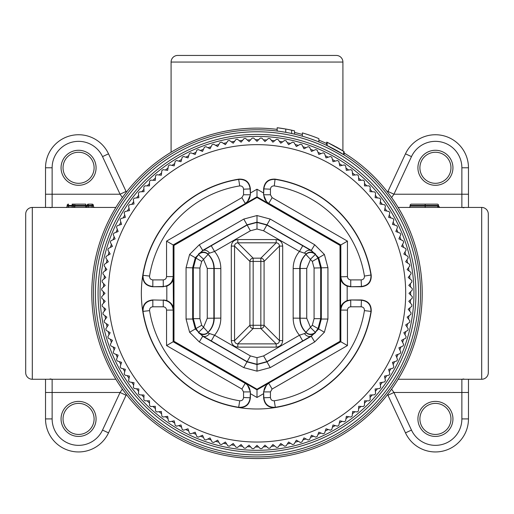 <?xml version="1.0" encoding="UTF-8"?>
<svg xmlns="http://www.w3.org/2000/svg" width="514" height="514" viewBox="0 0 514 514"><rect width="100%" height="100%" fill="white"/><g stroke="black" fill="none" stroke-linecap="round" stroke-linejoin="round"><path stroke-width="0.77" d="M420.561 293.346A163.561 163.561 0 0 1 257 456.907A163.561 163.561 0 0 1 93.439 293.346A163.561 163.561 0 0 1 257 129.785A163.561 163.561 0 0 1 420.561 293.346A163.561 163.561 0 0 0 257 129.785A163.561 163.561 0 0 0 93.439 293.346M100.044 293.346A156.956 156.956 0 0 0 257 450.303A156.956 156.956 0 0 0 413.956 293.346A156.956 156.956 0 0 0 257 136.396A156.956 156.956 0 0 0 100.044 293.346A156.956 156.956 0 0 1 257 136.396A156.956 156.956 0 0 1 413.956 293.346M280.483 131.481L279.128 131.288M291.046 133.37L294.528 134.148L294.528 130.845L292.479 130.376M277.162 131.031L277.162 127.729L285.752 129.027L291.644 130.19L291.644 133.499L294.528 134.148M329.795 146.875L330.605 147.28M339.645 152.202L341.392 153.236M341.206 153.127L342.902 154.155M330.367 147.165L327.148 145.59L327.148 142.288L326.724 142.089L326.724 145.391L344.097 154.9L344.097 151.598L343.442 151.187M328.247 146.117L335.314 149.754M334.749 149.445L339.182 151.932M331.035 147.499L334.826 149.49M327.148 145.59L343.673 154.637L343.673 151.334L327.148 142.288L334.646 146.085M338.373 151.463L338.944 151.797M339.266 151.977L343.673 154.637M335.43 146.509L339.266 148.674M338.122 148.019L342.883 150.84M331.665 147.82L336.683 150.506M337.036 147.402L338.347 148.148M340.531 149.42L341.206 149.825M328.652 143.008L329.05 143.207M285.752 132.329L285.752 129.027L285.225 128.937M290.995 130.055L286.433 129.149M277.586 127.78A163.561 163.561 0 0 1 278.858 127.947L281.608 128.346M287.487 129.348L290.05 129.856M291.213 130.1L293.391 130.582M279.051 127.973A163.561 163.561 0 0 1 287.564 129.361L291.046 130.061M287.564 129.361A163.561 163.561 0 0 1 288.637 129.573M288.919 129.624A163.561 163.561 0 0 1 292.633 130.408M292.839 130.453A163.561 163.561 0 0 1 293.79 130.672L293.083 130.511M290.918 130.036L291.258 130.106M291.644 130.19L292.08 130.286M293.533 130.614L294.181 130.762M279.796 128.076L280.201 128.134M277.785 127.806L277.162 127.729M279.52 128.037L283.535 128.648M286.626 129.187L289.151 129.669M292.113 130.293L292.607 130.402M279.436 128.025L281.312 128.301M284.692 128.841L287.634 129.374M278.01 127.838L279.539 128.044M284.782 128.86L285.206 128.93M318.886 141.948L318.886 138.639A163.561 163.561 0 0 0 302.367 132.901L302.367 136.204M311.323 135.767L312.351 136.133M305.586 133.865L310.276 135.4M310.642 135.529L311.208 135.728M304.063 133.396L304.526 133.537M310.835 138.896L316.772 141.099M304.063 136.705L304.526 136.84M211.254 245.756L247.086 225.068L257 222.408L266.914 225.068L311.156 250.633L315.583 254.173L310.597 259.088L306.729 268.43L306.729 318.262L310.597 327.604L315.583 332.519L311.156 336.06L266.914 361.631L257 364.285L247.086 361.631L202.837 336.06L198.417 332.519L203.403 327.604L207.27 318.262L207.27 268.43L203.403 259.088L198.532 254.623A6.611 6.611 153.3 0 1 208.074 254.417C211.864 258.324 213.798 262.995 213.875 268.43L213.875 318.262C213.798 323.698 211.864 328.369 208.074 332.275L207.617 332.899C211.916 328.921 214.113 323.993 214.222 318.121L214.222 268.571C214.12 262.712 211.916 257.784 207.617 253.8L208.074 254.417L201.694 261.414L195.969 258.112L198.532 254.623L198.417 254.173L202.837 250.633L211.254 245.756L214.556 251.474C218.675 256.435 220.763 262.134 220.834 268.571L220.834 318.121C220.763 324.559 218.675 330.258 214.556 335.218L250.389 355.906L257 357.673L257 364.285M203.769 334.203A6.611 6.611 0 0 0 204.193 334.164A6.611 6.611 -153.3 0 1 198.532 332.076L195.969 328.581L193.315 318.667L193.315 268.025L195.969 258.112M186.068 319.033L186.068 267.659L189.615 254.443L199.291 244.767L243.784 219.073L257 215.533L270.216 219.073L314.709 244.767L324.385 254.443L327.932 267.659L327.932 319.033L324.385 332.256L314.709 341.932L270.216 367.619L257 371.159L243.784 367.619L199.291 341.932L189.615 332.256L186.068 319.033L192.679 319.033L195.333 328.947L202.593 336.207L247.086 361.895L257 364.548L266.914 361.895L311.407 336.207L318.667 328.947L321.321 319.033L320.685 318.667L314.08 318.667L314.08 268.025L312.306 261.414L305.926 254.417A6.611 6.611 26.7 0 1 315.467 254.623L318.031 258.112L320.685 268.025L320.685 318.667L318.031 328.581L315.467 332.076A6.611 6.611 -26.7 0 1 305.926 332.275C302.129 328.362 300.195 323.691 300.125 318.262L300.125 268.43C300.208 262.975 302.142 258.304 305.926 254.417L306.383 253.8C302.084 257.777 299.887 262.699 299.778 268.571L299.778 318.121C299.88 323.981 302.084 328.909 306.383 332.899L305.926 332.275L312.306 325.278L318.031 328.581M327.932 319.033L321.321 319.033L321.321 267.659L318.667 257.745L311.407 250.491L266.914 224.798L257 222.144L247.086 224.798L202.593 250.491L195.333 257.745L192.679 267.659L192.679 319.033L193.315 318.667L199.92 318.667L201.694 325.278L195.969 328.581M257 442.04A148.694 148.694 0 0 0 405.694 293.346A148.694 148.694 0 0 0 257 144.652A148.694 148.694 0 0 0 108.306 293.346A148.694 148.694 0 0 0 257 442.04M260.27 448.613L257 445.342L253.73 448.613A155.299 155.299 0 0 1 252.136 448.574L249.046 445.137L245.608 448.227A155.299 155.299 0 0 1 244.022 448.105L241.111 444.514L237.519 447.424A155.299 155.299 0 0 1 235.939 447.212L233.221 443.473L229.482 446.191A155.299 155.299 0 0 1 227.914 445.901L225.395 442.021L221.521 444.539A155.299 155.299 0 0 1 219.973 444.167L217.66 440.164L213.657 442.477A155.299 155.299 0 0 1 212.128 442.027L210.033 437.902L205.908 440.003A155.299 155.299 0 0 1 204.411 439.47L202.529 435.249L198.308 437.131A155.299 155.299 0 0 1 196.836 436.521L195.179 432.203L190.861 433.861A155.299 155.299 0 0 1 189.422 433.173L187.995 428.779L183.594 430.205A155.299 155.299 0 0 1 182.2 429.447L180.999 424.982L176.533 426.177A155.299 155.299 0 0 1 175.178 425.348L174.214 420.825L169.691 421.782A155.299 155.299 0 0 1 168.38 420.882L167.66 416.314L163.092 417.04A155.299 155.299 0 0 1 161.826 416.07L161.345 411.47L156.744 411.952A155.299 155.299 0 0 1 155.536 410.924L155.292 406.304L150.679 406.542A155.299 155.299 0 0 1 149.523 405.45L149.523 400.824L144.897 400.824A155.299 155.299 0 0 1 143.804 399.674L144.042 395.054L139.429 394.81A155.299 155.299 0 0 1 138.394 393.602L138.876 389.002L134.276 388.52A155.299 155.299 0 0 1 133.306 387.254L134.032 382.686L129.464 381.966A155.299 155.299 0 0 1 128.564 380.656L129.522 376.132L124.998 375.169A155.299 155.299 0 0 1 124.17 373.813L125.365 369.348L120.899 368.146A155.299 155.299 0 0 1 120.141 366.752L121.567 362.351L117.173 360.924A155.299 155.299 0 0 1 116.485 359.485L118.143 355.168L113.825 353.51A155.299 155.299 0 0 1 113.215 352.045L115.097 347.817L110.876 345.935A155.299 155.299 0 0 1 110.343 344.438L112.444 340.319L108.319 338.218A155.299 155.299 0 0 1 107.869 336.689L110.182 332.686L106.18 330.374A155.299 155.299 0 0 1 105.807 328.825L108.325 324.951L104.445 322.432A155.299 155.299 0 0 1 104.156 320.864L106.873 317.125L103.134 314.407A155.299 155.299 0 0 1 102.928 312.827L105.833 309.235L102.241 306.325A155.299 155.299 0 0 1 102.119 304.738L105.209 301.3L101.772 298.21A155.299 155.299 0 0 1 101.733 296.617L105.004 293.346L101.733 290.076A155.299 155.299 0 0 1 101.772 288.489L105.209 285.392L102.119 281.955A155.299 155.299 0 0 1 102.241 280.368L105.833 277.457L102.928 273.866A155.299 155.299 0 0 1 103.134 272.285L106.873 269.567L104.156 265.828A155.299 155.299 0 0 1 104.445 264.267L108.325 261.748L105.807 257.867A155.299 155.299 0 0 1 106.18 256.319L110.182 254.006L107.869 250.003A155.299 155.299 0 0 1 108.319 248.474L112.444 246.379L110.343 242.255A155.299 155.299 0 0 1 110.876 240.758L115.097 238.875L113.215 234.654A155.299 155.299 0 0 1 113.825 233.183L118.143 231.525L116.485 227.207A155.299 155.299 0 0 1 117.173 225.768L121.567 224.342L120.141 219.947A155.299 155.299 0 0 1 120.899 218.546L125.365 217.351L124.17 212.88A155.299 155.299 0 0 1 124.998 211.524L129.522 210.567L128.564 206.043A155.299 155.299 0 0 1 129.464 204.726L134.032 204.007L133.306 199.438A155.299 155.299 0 0 1 134.276 198.173L138.876 197.691L138.394 193.091A155.299 155.299 0 0 1 139.429 191.883L144.042 191.638L143.804 187.025A155.299 155.299 0 0 1 144.897 185.869L149.523 185.869L149.523 181.243A155.299 155.299 0 0 1 150.679 180.151L155.292 180.388L155.536 175.775A155.299 155.299 0 0 1 156.744 174.741L161.345 175.223L161.826 170.622A155.299 155.299 0 0 1 163.092 169.659L167.66 170.378L168.38 165.81A155.299 155.299 0 0 1 169.691 164.91L174.214 165.874L175.178 161.351A155.299 155.299 0 0 1 176.533 160.516L180.999 161.711L182.2 157.245A155.299 155.299 0 0 1 183.594 156.487L187.995 157.914L189.422 153.519A155.299 155.299 0 0 1 190.861 152.831L195.179 154.489L196.836 150.172A155.299 155.299 0 0 1 198.308 149.568L202.529 151.444L204.411 147.222A155.299 155.299 0 0 1 205.908 146.689L210.033 148.79L212.128 144.672A155.299 155.299 0 0 1 213.657 144.216L217.66 146.529L219.973 142.526A155.299 155.299 0 0 1 221.521 142.153L225.395 144.672L227.914 140.791A155.299 155.299 0 0 1 229.482 140.502L233.221 143.22L235.939 139.48A155.299 155.299 0 0 1 237.519 139.275L241.111 142.185L244.022 138.587A155.299 155.299 0 0 1 245.608 138.465L249.046 141.556L252.136 138.125A155.299 155.299 0 0 1 253.73 138.08L257 141.35L260.27 138.08A155.299 155.299 0 0 1 261.864 138.125L264.954 141.556L268.392 138.465A155.299 155.299 0 0 1 269.978 138.587L272.889 142.185L276.481 139.275A155.299 155.299 0 0 1 278.061 139.48L280.779 143.22L284.518 140.502A155.299 155.299 0 0 1 286.086 140.791L288.605 144.672L292.479 142.153A155.299 155.299 0 0 1 294.027 142.526L296.34 146.529L300.343 144.216A155.299 155.299 0 0 1 301.872 144.672L303.967 148.79L308.092 146.689A155.299 155.299 0 0 1 309.589 147.222L311.471 151.444L315.692 149.568A155.299 155.299 0 0 1 317.164 150.172L318.821 154.489L323.139 152.831A155.299 155.299 0 0 1 324.578 153.519L326.004 157.914L330.406 156.487A155.299 155.299 0 0 1 331.8 157.245L333.001 161.711L337.467 160.516A155.299 155.299 0 0 1 338.822 161.351L339.786 165.874L344.309 164.91A155.299 155.299 0 0 1 345.62 165.81L346.34 170.378L350.908 169.659A155.299 155.299 0 0 1 352.174 170.622L352.655 175.223L357.256 174.741A155.299 155.299 0 0 1 358.464 175.775L358.708 180.388L363.321 180.151A155.299 155.299 0 0 1 364.477 181.243L364.477 185.869L369.103 185.869A155.299 155.299 0 0 1 370.196 187.025L369.958 191.638L374.571 191.883A155.299 155.299 0 0 1 375.606 193.091L375.124 197.691L379.724 198.173A155.299 155.299 0 0 1 380.694 199.438L379.968 204.007L384.536 204.726A155.299 155.299 0 0 1 385.436 206.043L384.478 210.567L389.002 211.524A155.299 155.299 0 0 1 389.83 212.88L388.635 217.351L393.101 218.546A155.299 155.299 0 0 1 393.859 219.947L392.433 224.342L396.827 225.768A155.299 155.299 0 0 1 397.515 227.207L395.857 231.525L400.175 233.183A155.299 155.299 0 0 1 400.785 234.654L398.903 238.875L403.124 240.758A155.299 155.299 0 0 1 403.657 242.255L401.556 246.379L405.681 248.474A155.299 155.299 0 0 1 406.131 250.003L403.818 254.006L407.82 256.319A155.299 155.299 0 0 1 408.193 257.867L405.674 261.748L409.555 264.267A155.299 155.299 0 0 1 409.844 265.828L407.127 269.567L410.866 272.285A155.299 155.299 0 0 1 411.071 273.866L408.167 277.457L411.759 280.368A155.299 155.299 0 0 1 411.881 281.955L408.791 285.392L412.228 288.489A155.299 155.299 0 0 1 412.267 290.076L408.996 293.346L412.267 296.617A155.299 155.299 0 0 1 412.228 298.21L408.791 301.3L411.881 304.738A155.299 155.299 0 0 1 411.759 306.325L408.167 309.235L411.071 312.827A155.299 155.299 0 0 1 410.866 314.407L407.127 317.125L409.844 320.864A155.299 155.299 0 0 1 409.555 322.432L405.674 324.951L408.193 328.825A155.299 155.299 0 0 1 407.82 330.374L403.818 332.686L406.131 336.689A155.299 155.299 0 0 1 405.681 338.218L401.556 340.319L403.657 344.438A155.299 155.299 0 0 1 403.124 345.935L398.903 347.817L400.785 352.045A155.299 155.299 0 0 1 400.175 353.51L395.857 355.168L397.515 359.485A155.299 155.299 0 0 1 396.827 360.924L392.433 362.351L393.859 366.752A155.299 155.299 0 0 1 393.101 368.146L388.635 369.348L389.83 373.813A155.299 155.299 0 0 1 389.002 375.169L384.478 376.132L385.436 380.656A155.299 155.299 0 0 1 384.536 381.966L379.968 382.686L380.694 387.254A155.299 155.299 0 0 1 379.724 388.52L375.124 389.002L375.606 393.602A155.299 155.299 0 0 1 374.571 394.81L369.958 395.054L370.196 399.674A155.299 155.299 0 0 1 369.103 400.824L364.477 400.824L364.477 405.45A155.299 155.299 0 0 1 363.321 406.542L358.708 406.304L358.464 410.924A155.299 155.299 0 0 1 357.256 411.952L352.655 411.47L352.174 416.07A155.299 155.299 0 0 1 350.908 417.04L346.34 416.314L345.62 420.882A155.299 155.299 0 0 1 344.309 421.782L339.786 420.825L338.822 425.348A155.299 155.299 0 0 1 337.467 426.177L333.001 424.982L331.8 429.447A155.299 155.299 0 0 1 330.406 430.205L326.004 428.779L324.578 433.173A155.299 155.299 0 0 1 323.139 433.861L318.821 432.203L317.164 436.521A155.299 155.299 0 0 1 315.692 437.131L311.471 435.249L309.589 439.47A155.299 155.299 0 0 1 308.092 440.003L303.967 437.902L301.872 442.027A155.299 155.299 0 0 1 300.343 442.477L296.34 440.164L294.027 444.167A155.299 155.299 0 0 1 292.479 444.539L288.605 442.021L286.086 445.901A155.299 155.299 0 0 1 284.518 446.191L280.779 443.473L278.061 447.212A155.299 155.299 0 0 1 276.481 447.424L272.889 444.514L269.978 448.105A155.299 155.299 0 0 1 268.392 448.227L264.954 445.137L261.864 448.574A155.299 155.299 0 0 1 260.27 448.613M263.611 188.908C264.447 182.155 268.263 178.891 275.067 179.116L274.277 185.92C272.009 185.837 270.73 186.923 270.448 189.178L263.611 188.908L263.605 194.909L266.83 202.355L268.565 203.493L257 196.849L245.435 203.493L247.17 202.355L250.395 194.909L250.389 188.908L243.552 189.178C243.27 186.929 241.991 185.837 239.723 185.92A108.807 108.807 0 0 0 149.568 276.069C149.49 278.337 150.576 279.616 152.831 279.899L152.831 286.504C146.066 285.662 142.802 281.833 143.046 275.022A115.419 115.419 0 0 1 238.676 179.392L238.933 179.116A115.65 115.65 0 0 0 142.77 275.279L149.568 276.069M263.605 194.909L263.843 189.178C264.684 182.412 268.514 179.155 275.324 179.392A115.419 115.419 0 0 1 370.954 275.022L371.23 275.279A115.65 115.65 0 0 0 275.067 179.116M371.23 275.279C371.461 282.077 368.197 285.9 361.438 286.741L361.169 279.899C363.417 279.616 364.51 278.344 364.426 276.069A108.807 108.807 0 0 0 274.277 185.92M364.426 276.069L370.954 275.022C371.192 281.833 367.928 285.662 361.169 286.504L350.509 286.741L361.438 286.741M350.509 286.741L347.175 286.163L347.175 300.529L350.509 299.958L361.169 300.189C367.934 301.037 371.198 304.866 370.954 311.67A115.419 115.419 0 0 1 275.324 407.3L275.067 407.576A115.65 115.65 0 0 0 371.23 311.413L364.426 310.623C364.51 308.355 363.424 307.076 361.169 306.794L361.438 299.958L350.509 299.958M361.438 299.958C368.191 300.793 371.455 304.609 371.23 311.413M149.568 310.623L142.77 311.413A115.65 115.65 0 0 0 238.933 407.576L238.676 407.3A115.419 115.419 0 0 1 143.046 311.67C142.808 304.86 146.072 301.031 152.831 300.189L152.831 306.794C150.576 307.076 149.49 308.355 149.568 310.623A108.807 108.807 0 0 0 239.723 400.779C241.991 400.856 243.27 399.77 243.552 397.515L250.389 397.785C249.553 404.537 245.737 407.801 238.933 407.576A115.65 115.65 0 0 0 275.067 407.576C268.269 407.808 264.447 404.544 263.611 397.785L270.448 397.515C270.73 399.77 272.009 400.856 274.277 400.779A108.807 108.807 0 0 0 364.426 310.623M257 389.214L340.024 341.277L340.024 245.416L257 197.479L173.976 245.416L173.976 341.277L257 389.214L257 389.843L268.565 383.2L266.83 384.337L263.605 391.784L263.611 397.785M250.389 397.785L250.395 391.784L247.17 384.337L245.435 383.2L247.17 384.337M152.831 279.899L163.259 279.899L163.259 286.504L152.562 286.741C145.809 285.9 142.545 282.083 142.77 275.279A115.65 115.65 0 0 0 142.77 311.413C142.539 304.616 145.803 300.793 152.562 299.958L163.259 300.189L163.259 306.794L152.831 306.794M243.552 397.515L243.552 391.919L241.901 389.059L245.204 383.335L173.167 341.746L166.562 345.562L166.562 310.103L173.167 310.103L173.167 341.746L173.167 310.103C172.537 304.121 169.234 300.818 163.259 300.189L152.562 299.958M163.491 299.958L166.819 300.529L166.819 286.163L163.259 286.504C169.234 285.874 172.537 282.572 173.167 276.596L173.43 309.004M152.562 286.741L163.491 286.741M238.933 179.116C245.731 178.891 249.553 182.155 250.389 188.908M361.169 306.794L350.741 306.794C348.749 307.006 347.65 308.104 347.438 310.103L340.833 310.103L340.833 341.746L268.565 383.2L340.833 341.746L347.438 345.562L272.099 389.059L270.448 391.919L270.448 397.515M163.259 279.899C165.251 279.687 166.35 278.588 166.562 276.596L173.167 276.596L173.167 244.947L245.435 203.493L173.167 244.947L166.562 241.13L241.901 197.633L243.552 194.774L243.552 189.178M270.448 189.178L270.448 194.774L272.099 197.633L347.438 241.13L340.602 245.082L340.718 278.941C341.257 282 343.41 284.409 347.175 286.163M166.819 286.163C170.584 284.415 172.736 282.013 173.282 278.941L173.398 245.082L173.404 276.828M340.718 307.757L340.602 309.865L340.718 307.757C341.264 304.686 343.416 302.277 347.175 300.529M173.282 307.757C172.743 304.693 170.59 302.29 166.819 300.529M250.395 391.784L250.157 397.515C249.309 404.28 245.486 407.544 238.676 407.3L239.723 400.779M274.277 400.779L275.324 407.3C268.514 407.538 264.684 404.274 263.843 397.515L263.605 391.784M239.723 185.92L238.676 179.392C245.486 179.155 249.316 182.419 250.157 189.178L250.395 194.909M340.024 245.416L340.596 245.082L268.565 203.493L340.602 245.082L340.596 276.828L347.438 276.596C347.65 278.588 348.749 279.687 350.741 279.899L361.169 279.899M257 197.479L257 189.216L263.611 193.033M173.976 245.416L173.404 245.082L245.435 203.493M173.976 341.277L173.404 341.611L245.435 383.2L173.398 341.611L173.404 309.865M340.024 341.277L340.596 341.611L340.596 309.865L340.602 341.611L268.565 383.2M340.57 309.004L340.596 276.828M302.746 340.943L299.444 335.218C295.325 330.258 293.237 324.559 293.166 318.121L293.166 268.571C293.237 262.134 295.325 256.435 299.444 251.474L263.611 230.786L257 229.019L257 222.408M270.216 367.619L263.611 355.906L299.444 335.218L306.383 332.899A6.611 6.611 -28.8 0 0 315.583 332.519M315.583 254.173A6.611 6.611 28.8 0 0 306.383 253.8L299.444 251.474L302.746 245.756M243.784 219.073L250.389 230.786L214.556 251.474L207.617 253.8A6.611 6.611 151.2 0 0 198.417 254.173M198.417 332.519A6.611 6.611 -151.2 0 0 207.617 332.899L214.556 335.218L211.254 340.943M201.694 325.278L208.074 332.275A6.611 6.611 -153.3 0 1 204.829 334.061A6.611 6.611 0 0 0 204.99 334.023M246.155 383.585L257 389.843L257 397.476L250.389 393.66M267.845 383.585L266.83 384.337M173.282 278.941L173.43 277.688M340.57 277.688L340.718 278.941M247.17 202.355L246.155 203.114M266.83 202.355L267.845 203.114M350.741 306.794L350.741 300.189C344.765 300.818 341.463 304.121 340.833 310.103L340.602 309.865M272.099 197.633L268.796 203.358L340.833 244.947L340.833 276.596C341.463 282.572 344.765 285.874 350.741 286.504L350.741 279.899M199.291 244.767L202.837 250.633A6.611 4.652 -120.2 0 1 209.429 252.939M314.709 244.767L311.156 250.633A6.611 4.652 -59.8 0 0 304.571 252.939M314.709 341.932L311.156 336.06A6.611 4.652 59.8 0 1 304.571 333.759M199.291 341.932L202.837 336.06A6.611 4.652 120.2 0 0 209.429 333.759M204.193 334.164A6.611 6.611 -153.3 0 0 204.829 334.061M237.815 347.13L237.815 343.872L276.185 343.872L276.185 347.13C280.13 346.732 282.295 344.56 282.694 340.621L279.443 340.621L279.443 246.071L282.694 246.071C282.295 242.133 280.13 239.961 276.185 239.563L276.185 242.82L237.815 242.82L237.815 239.563C233.87 239.961 231.705 242.133 231.306 246.071L234.557 246.071L234.557 340.621C234.705 342.645 235.791 343.725 237.815 343.872L253.164 328.523L253.164 325.272L260.836 325.272L260.836 261.427L253.164 261.427L253.164 325.272L249.907 325.272A3.302 3.206 -135 0 0 253.164 328.523L260.836 328.523A3.302 3.206 135 0 0 264.087 325.272L279.443 340.621C279.295 342.645 278.209 343.725 276.185 343.872L260.836 328.523L260.836 325.272L264.087 325.272L264.087 261.427A3.302 3.206 45 0 0 260.836 258.169L276.185 242.82C278.209 242.968 279.295 244.054 279.443 246.071L264.087 261.427L260.836 261.427L260.836 258.169L253.164 258.169A3.302 3.206 -45 0 0 249.907 261.427L234.557 246.071C234.705 244.054 235.791 242.968 237.815 242.82L253.164 258.169L253.164 261.427L249.907 261.427L249.907 325.272L234.557 340.621L231.306 340.621C231.705 344.56 233.87 346.732 237.815 347.13L276.185 347.13M450.964 167.782A15.529 15.529 0 0 0 435.429 152.253A15.529 15.529 0 0 0 419.899 167.782A15.529 15.529 0 0 0 435.429 183.312A15.529 15.529 0 0 0 450.964 167.782A15.529 15.529 0 0 1 435.429 183.312A15.529 15.529 0 0 1 419.899 167.782M78.571 152.253A15.529 15.529 0 0 0 63.036 167.782A15.529 15.529 0 0 0 78.571 183.312A15.529 15.529 0 0 0 94.101 167.782A15.529 15.529 0 0 0 78.571 152.253M78.571 403.381A15.529 15.529 0 0 0 63.036 418.91A15.529 15.529 0 0 0 78.571 434.439A15.529 15.529 0 0 0 94.101 418.91A15.529 15.529 0 0 0 78.571 403.381M450.964 418.91A15.529 15.529 0 0 0 435.429 403.381A15.529 15.529 0 0 0 419.899 418.91A15.529 15.529 0 0 0 435.429 434.439A15.529 15.529 0 0 0 450.964 418.91A15.529 15.529 0 0 1 435.429 434.439A15.529 15.529 0 0 1 419.899 418.91M344.097 152.954A165.212 165.212 0 0 1 257 458.559A165.212 165.212 0 0 1 91.788 293.346A165.212 165.212 0 0 1 277.162 129.367M294.528 132.451A165.212 165.212 0 0 1 302.367 134.482M318.886 140.161A165.212 165.212 0 0 1 326.724 143.567M437.183 204.129L437.253 204.129A1.324 1.246 90 0 1 438.5 205.452L438.577 205.452A1.324 1.324 0 0 0 437.253 204.129L411.431 204.129A1.324 1.324 -90 0 0 410.108 205.452L410.108 206.114A1.324 1.324 0 0 1 408.791 207.438L425.129 207.438L425.155 205.452L410.108 205.452L410.108 206.114A1.324 1.324 -90 0 1 408.791 207.438M488.3 214.042L488.3 372.65A6.611 6.611 0 0 1 481.689 379.261L481.689 207.438A6.611 6.611 0 0 1 488.3 214.042L488.3 300.542M342.909 150.859L342.909 62.046A6.611 6.611 0 0 0 336.304 55.441L177.696 55.441A6.611 6.611 0 0 0 171.091 62.046L171.091 152.228M115.881 207.438L32.311 207.438A6.611 6.611 0 0 0 25.7 214.042L25.7 372.65A6.611 6.611 0 0 0 32.311 379.261L52.132 379.261L52.132 418.91A26.432 26.432 0 0 0 102.524 430.083L120.064 392.478L122.396 389.143M461.868 418.91L468.472 418.91L468.472 379.261L468.472 418.91A33.044 33.044 0 0 1 405.482 432.872L387.607 394.534L387.948 395.266L393.936 392.478L411.476 430.083A26.432 26.432 0 0 0 461.868 418.91L461.868 392.478L393.936 392.478L391.604 389.143M50.186 207.727L52.132 207.438L52.132 194.221L45.528 194.221L45.528 207.438L45.528 167.782A33.044 33.044 0 0 1 108.518 153.821L126.393 192.165L126.052 191.426L120.064 194.221L102.524 156.616A26.432 26.432 0 0 0 52.132 167.782L52.132 194.221L120.064 194.221L122.396 197.549M115.881 379.261L52.132 379.261L50.031 378.914M468.472 392.478L461.868 392.478L461.868 379.261L398.119 379.261M463.814 378.966L461.868 379.261L481.689 379.261M398.119 207.438L481.689 207.438M126.052 395.266L108.518 432.872A33.044 33.044 0 0 1 45.528 418.91L45.528 379.261L45.528 392.478L120.064 392.478L126.052 395.266M468.472 207.438L468.472 194.221L468.472 207.438M463.969 207.778L461.868 207.438L461.868 194.221L393.936 194.221L387.948 191.426L387.607 192.165L405.482 153.821A33.044 33.044 0 0 1 468.472 167.782L468.472 194.221L461.868 194.221L461.868 167.782A26.432 26.432 0 0 0 411.476 156.616L393.936 194.221L391.604 197.549M488.3 372.65L488.3 224.978M319.059 55.441L278.453 55.441M238.926 55.441L190.193 55.441M328.324 55.441L243.231 55.441M432.647 204.129L425.29 204.129M424.994 204.129L433.051 204.129M74.813 204.129L74.813 206.114L85.722 206.114L85.722 205.452L72.166 205.452L72.166 204.129L85.722 204.129L72.166 204.129A1.324 1.324 0 0 1 73.489 205.452L73.489 206.114A1.324 1.324 0 0 0 74.813 207.438A1.324 1.324 0 0 1 73.489 206.114A1.324 1.324 0 0 0 74.813 207.438A1.324 1.324 0 0 1 73.489 206.114L72.166 206.114L72.166 205.452L68.458 205.452L68.458 206.114L72.166 206.114L72.166 207.438M87.046 205.452L87.046 206.114L87.046 205.452A1.324 1.324 0 0 1 88.363 204.129L92.077 204.129L88.363 204.129A1.324 1.324 0 0 0 87.046 205.452A1.324 1.324 0 0 1 88.363 204.129L88.363 206.114L92.077 206.114L92.077 205.452L85.722 205.452L85.722 204.129M93.4 206.114A1.324 1.324 0 0 0 94.724 207.438A1.324 1.324 0 0 1 93.4 206.114L93.4 205.452L93.4 206.114L92.077 206.114L92.077 207.438M67.135 205.452L67.135 206.114L67.135 205.452A1.324 1.324 0 0 1 68.458 204.129A1.324 1.324 0 0 0 67.135 205.452A1.324 1.324 0 0 1 68.458 204.129L68.458 205.452L67.135 205.452M410.108 205.452A1.324 1.324 0 0 1 411.431 204.129A1.324 1.324 90 0 0 410.108 205.452L410.108 206.114L438.5 206.114L438.5 205.452L425.206 205.452L425.226 207.438M93.4 205.452A1.324 1.324 0 0 0 92.077 204.129A1.324 1.324 0 0 1 93.4 205.452L92.077 205.452L92.077 204.129M67.135 206.114A1.324 1.324 0 0 1 65.811 207.438A1.324 1.324 0 0 0 67.135 206.114L68.458 206.114L68.458 207.438M85.722 207.438A1.324 1.324 0 0 0 87.046 206.114L85.722 206.114L85.722 207.438M410.641 294.991A153.647 153.647 0 0 0 410.647 293.346A153.647 153.647 0 0 0 410.641 291.701M410.513 286.947A153.647 153.647 0 0 0 410.345 283.664M409.973 278.922A153.647 153.647 0 0 0 409.626 275.652M409.003 270.936A153.647 153.647 0 0 0 408.489 267.691M407.628 263.014A153.647 153.647 0 0 0 406.94 259.795M405.829 255.169A153.647 153.647 0 0 0 404.981 251.995M403.631 247.433A153.647 153.647 0 0 0 402.61 244.304M401.023 239.82A153.647 153.647 0 0 0 399.847 236.755M398.029 232.36A153.647 153.647 0 0 0 396.686 229.353M394.643 225.061A153.647 153.647 0 0 0 393.146 222.132M390.878 217.949A153.647 153.647 0 0 0 389.233 215.103M386.746 211.048A153.647 153.647 0 0 0 384.96 208.292M382.262 204.366A153.647 153.647 0 0 0 380.334 201.713M377.437 197.935A153.647 153.647 0 0 0 375.368 195.378M372.277 191.761A153.647 153.647 0 0 0 370.08 189.319M366.803 185.869A153.647 153.647 0 0 0 364.477 183.543M361.027 180.273A153.647 153.647 0 0 0 358.586 178.069M354.968 174.978A153.647 153.647 0 0 0 352.411 172.91M348.64 170.018A153.647 153.647 0 0 0 345.98 168.084M342.054 165.386A153.647 153.647 0 0 0 339.298 163.6M335.244 161.113A153.647 153.647 0 0 0 332.397 159.468M328.215 157.2A153.647 153.647 0 0 0 325.285 155.703M320.993 153.66A153.647 153.647 0 0 0 317.993 152.324M313.591 150.499A153.647 153.647 0 0 0 310.527 149.323M306.042 147.736A153.647 153.647 0 0 0 302.913 146.721M298.351 145.366A153.647 153.647 0 0 0 295.177 144.518M290.551 143.406A153.647 153.647 0 0 0 287.339 142.725M282.655 141.858A153.647 153.647 0 0 0 279.41 141.344M274.694 140.72A153.647 153.647 0 0 0 271.424 140.373M266.682 140.001A153.647 153.647 0 0 0 263.399 139.834M258.645 139.705A153.647 153.647 0 0 0 255.355 139.705M250.601 139.834A153.647 153.647 0 0 0 247.318 140.001M242.576 140.373A153.647 153.647 0 0 0 239.306 140.72M234.59 141.344A153.647 153.647 0 0 0 231.345 141.858M226.661 142.725A153.647 153.647 0 0 0 223.449 143.406M218.823 144.518A153.647 153.647 0 0 0 215.649 145.366M211.087 146.721A153.647 153.647 0 0 0 207.958 147.736M203.473 149.323A153.647 153.647 0 0 0 200.409 150.499M196.007 152.324A153.647 153.647 0 0 0 193.007 153.66M188.715 155.703A153.647 153.647 0 0 0 185.785 157.2M181.603 159.468A153.647 153.647 0 0 0 178.756 161.113M174.702 163.6A153.647 153.647 0 0 0 171.946 165.386M168.02 168.084A153.647 153.647 0 0 0 165.36 170.018M161.589 172.91A153.647 153.647 0 0 0 159.032 174.978M155.414 178.069A153.647 153.647 0 0 0 152.973 180.273M149.523 183.543A153.647 153.647 0 0 0 147.197 185.869M143.92 189.319A153.647 153.647 0 0 0 141.723 191.761M138.632 195.378A153.647 153.647 0 0 0 136.563 197.935M133.666 201.713A153.647 153.647 0 0 0 131.738 204.366M129.04 208.292A153.647 153.647 0 0 0 127.254 211.048M124.767 215.103A153.647 153.647 0 0 0 123.122 217.949M120.854 222.132A153.647 153.647 0 0 0 119.357 225.061M117.308 229.353A153.647 153.647 0 0 0 115.971 232.36M114.153 236.755A153.647 153.647 0 0 0 112.977 239.82M111.384 244.304A153.647 153.647 0 0 0 110.369 247.433M109.019 251.995A153.647 153.647 0 0 0 108.171 255.169M107.06 259.795A153.647 153.647 0 0 0 106.372 263.014M105.505 267.691A153.647 153.647 0 0 0 104.991 270.936M104.374 275.652A153.647 153.647 0 0 0 104.027 278.922M103.655 283.664A153.647 153.647 0 0 0 103.481 286.947M103.359 291.701A153.647 153.647 0 0 0 103.353 293.346A153.647 153.647 0 0 0 103.359 294.991M95.418 293.346A161.582 161.582 0 0 0 257 454.929A161.582 161.582 0 0 0 418.582 293.346A161.582 161.582 0 0 0 257 131.77A161.582 161.582 0 0 0 95.418 293.346M415.935 293.346A158.935 158.935 0 0 1 257 452.281A158.935 158.935 0 0 1 98.065 293.346A158.935 158.935 0 0 1 257 134.411A158.935 158.935 0 0 1 415.935 293.346M103.481 299.746A153.647 153.647 0 0 0 103.655 303.029M104.027 307.77A153.647 153.647 0 0 0 104.374 311.041M104.991 315.757A153.647 153.647 0 0 0 105.505 319.008M106.372 323.685A153.647 153.647 0 0 0 107.06 326.898M108.171 331.524A153.647 153.647 0 0 0 109.019 334.698M110.369 339.259A153.647 153.647 0 0 0 111.384 342.388M112.977 346.873A153.647 153.647 0 0 0 114.153 349.944M115.971 354.339A153.647 153.647 0 0 0 117.308 357.339M119.357 361.631A153.647 153.647 0 0 0 120.854 364.561M123.122 368.744A153.647 153.647 0 0 0 124.767 371.59M127.254 375.65A153.647 153.647 0 0 0 129.04 378.407M131.738 382.326A153.647 153.647 0 0 0 133.666 384.986M136.563 388.757A153.647 153.647 0 0 0 138.632 391.315M141.723 394.932A153.647 153.647 0 0 0 143.92 397.373M147.197 400.824A153.647 153.647 0 0 0 149.523 403.149M152.973 406.426A153.647 153.647 0 0 0 155.414 408.624M159.032 411.714A153.647 153.647 0 0 0 161.589 413.783M165.36 416.681A153.647 153.647 0 0 0 168.02 418.608M171.946 421.307A153.647 153.647 0 0 0 174.702 423.093M178.756 425.579A153.647 153.647 0 0 0 181.603 427.224M185.785 429.498A153.647 153.647 0 0 0 188.715 430.989M193.007 433.039A153.647 153.647 0 0 0 196.007 434.375M200.409 436.193A153.647 153.647 0 0 0 203.473 437.369M207.958 438.962A153.647 153.647 0 0 0 211.087 439.978M215.649 441.327A153.647 153.647 0 0 0 218.823 442.175M223.449 443.286A153.647 153.647 0 0 0 226.661 443.974M231.345 444.841A153.647 153.647 0 0 0 234.59 445.355M239.306 445.972A153.647 153.647 0 0 0 242.576 446.319M247.318 446.692A153.647 153.647 0 0 0 250.601 446.865M255.355 446.987A153.647 153.647 0 0 0 258.645 446.987M263.399 446.865A153.647 153.647 0 0 0 266.682 446.692M271.424 446.319A153.647 153.647 0 0 0 274.694 445.972M279.41 445.355A153.647 153.647 0 0 0 282.655 444.841M287.339 443.974A153.647 153.647 0 0 0 290.551 443.286M295.177 442.175A153.647 153.647 0 0 0 298.351 441.327M302.913 439.978A153.647 153.647 0 0 0 306.042 438.962M310.527 437.369A153.647 153.647 0 0 0 313.591 436.193M317.993 434.375A153.647 153.647 0 0 0 320.993 433.039M325.285 430.989A153.647 153.647 0 0 0 328.215 429.498M332.397 427.224A153.647 153.647 0 0 0 335.244 425.579M339.298 423.093A153.647 153.647 0 0 0 342.054 421.307M345.98 418.608A153.647 153.647 0 0 0 348.64 416.681M352.411 413.783A153.647 153.647 0 0 0 354.968 411.714M358.586 408.624A153.647 153.647 0 0 0 361.027 406.426M364.477 403.149A153.647 153.647 0 0 0 366.803 400.824M370.08 397.373A153.647 153.647 0 0 0 372.277 394.932M375.368 391.315A153.647 153.647 0 0 0 377.437 388.757M380.334 384.986A153.647 153.647 0 0 0 382.262 382.326M384.96 378.407A153.647 153.647 0 0 0 386.746 375.65M389.233 371.59A153.647 153.647 0 0 0 390.878 368.744M393.146 364.561A153.647 153.647 0 0 0 394.643 361.631M396.686 357.339A153.647 153.647 0 0 0 398.029 354.339M399.847 349.944A153.647 153.647 0 0 0 401.023 346.873M402.61 342.388A153.647 153.647 0 0 0 403.631 339.259M404.981 334.698A153.647 153.647 0 0 0 405.829 331.524M406.94 326.898A153.647 153.647 0 0 0 407.628 323.685M408.489 319.008A153.647 153.647 0 0 0 409.003 315.757M409.626 311.041A153.647 153.647 0 0 0 409.973 307.77M410.345 303.029A153.647 153.647 0 0 0 410.513 299.746M257 357.673L263.611 355.906M257 229.019L250.389 230.786M186.068 267.659L199.92 268.025L199.92 318.667M201.694 261.414L199.92 268.025M312.306 325.278L314.08 318.667M312.306 261.414L318.031 258.112M324.385 254.443L318.667 257.745M314.08 268.025L327.932 267.659M324.385 332.256L318.667 328.947M257 215.533L257 222.144M270.216 219.073L263.611 230.786M257 371.159L257 364.548M250.389 355.906L243.784 367.619M189.615 254.443L195.333 257.745M189.615 332.256L195.333 328.947M250.389 193.033L257 189.216M263.611 393.66L257 397.476M347.438 310.103L347.438 345.562M243.552 391.919L250.157 391.919C250.022 388.179 248.371 385.32 245.204 383.335L245.435 383.2M241.901 389.059L166.562 345.562M166.562 310.103C166.35 308.104 165.251 307.006 163.259 306.794M166.562 276.596L166.562 241.13M270.448 194.774L263.843 194.774C263.978 198.513 265.629 201.372 268.796 203.358L268.565 203.493M347.438 241.13L347.438 276.596M243.552 194.774L250.157 194.774C250.022 198.513 248.371 201.372 245.204 203.358L241.901 197.633M270.448 391.919L263.843 391.919C263.978 388.179 265.629 385.32 268.796 383.335L272.099 389.059M237.815 239.563L276.185 239.563M282.694 246.071L282.694 340.621M231.306 340.621L231.306 246.071M220.834 268.571L207.27 268.43M207.27 318.262L220.834 318.121M293.166 318.121L306.729 318.262M306.729 268.43L293.166 268.571M417.921 167.782A17.515 17.515 0 0 1 435.429 150.274A17.515 17.515 0 0 1 452.943 167.782A17.515 17.515 0 0 1 435.429 185.297A17.515 17.515 0 0 1 417.921 167.782M61.057 167.782A17.515 17.515 0 0 1 78.571 150.274A17.515 17.515 0 0 1 96.079 167.782A17.515 17.515 0 0 1 78.571 185.297A17.515 17.515 0 0 1 61.057 167.782M61.057 418.91A17.515 17.515 0 0 1 78.571 401.395A17.515 17.515 0 0 1 96.079 418.91A17.515 17.515 0 0 1 78.571 436.425A17.515 17.515 0 0 1 61.057 418.91M417.921 418.91A17.515 17.515 0 0 1 435.429 401.395A17.515 17.515 0 0 1 452.943 418.91A17.515 17.515 0 0 1 435.429 436.425A17.515 17.515 0 0 1 417.921 418.91M425.181 205.452L425.181 204.129L425.181 205.452M342.909 62.046L171.091 62.046M32.311 207.438L32.311 379.261M63.036 167.782A15.529 15.529 0 0 0 78.571 183.312A15.529 15.529 0 0 0 94.101 167.782M63.036 418.91A15.529 15.529 0 0 0 78.571 434.439A15.529 15.529 0 0 0 94.101 418.91M108.518 153.821L102.524 156.616M102.524 430.083L108.518 432.872A33.044 33.044 0 0 1 45.528 418.91L52.132 418.91M422.212 293.346A165.212 165.212 0 0 1 257 458.559A165.212 165.212 0 0 1 91.788 293.346M435.429 451.954A33.044 33.044 0 0 1 405.482 432.872L411.476 430.083M411.476 156.616L405.482 153.821A33.044 33.044 0 0 1 468.472 167.782L461.868 167.782M52.132 167.782L45.528 167.782A33.044 33.044 0 0 1 78.571 134.739M439.894 207.438L438.5 206.114L438.5 205.452M438.5 206.114A1.324 1.246 -90 0 0 439.74 207.438M437.671 206.114A1.324 0.418 90 0 0 438.089 207.438M88.363 207.438L88.363 206.114L87.046 206.114M74.813 207.438L74.813 206.114L73.489 206.114M203.223 252.483A6.611 6.611 0 0 0 202.844 252.502M204.193 252.528A6.611 6.611 0 0 0 203.769 252.49M202.844 334.19A6.611 6.611 0 0 0 203.223 334.216"/></g></svg>
